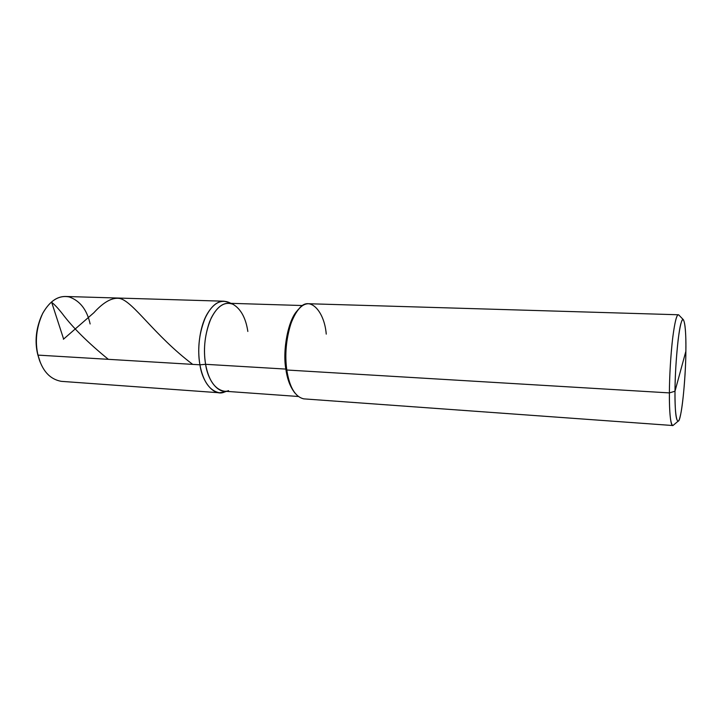 <?xml version="1.0" encoding="UTF-8"?>
<svg xmlns="http://www.w3.org/2000/svg" width="722" height="722" viewBox="0 0 722 722"><rect width="100%" height="100%" fill="white"/><g stroke="black" fill="none" stroke-linecap="round" stroke-linejoin="round"><path stroke-width="1.08" d="M219.389 392.768L61.379 381.351C49.728 379.276 41.93 370.53 37.986 355.116L37.643 354.177C34.656 341.542 35.983 328.672 41.632 315.559C35.983 328.672 34.656 341.542 37.643 354.177L39.367 359.926L37.643 354.177L37.986 355.116L199.922 364.809C197.079 350.224 199.434 328.041 206.573 315.036C213.694 302.473 221.708 298.565 230.607 303.321C221.708 298.565 213.694 302.473 206.573 315.036C199.434 328.041 197.079 350.224 199.922 364.809C203.081 381.415 209.57 390.737 219.389 392.768L224.533 392.019C214.407 396.775 202.494 383.003 199.922 364.809C197.44 350.242 198.839 335.423 204.118 320.342C209.822 307.428 216.474 301.047 224.064 301.209L229.109 302.482M224.064 301.209L65.711 296.48C56.713 296.282 48.934 302.13 42.363 314.034C36.326 327.923 34.873 341.614 37.986 355.116L40.306 362.462M228.558 390.638C218.965 394.69 208.008 381.433 205.599 364.312L199.922 364.809L37.986 355.116C34.737 341.181 36.353 327.183 42.824 313.131C50.224 300.352 59.014 294.955 69.204 296.932C80.043 300.803 87.019 309.81 90.133 323.961M298.087 396.468L224.145 391.189C214.786 389.239 208.604 380.277 205.599 364.312L285.849 369.086L286.796 370.007L669.384 392.903L674.998 391.225C675.16 374.438 676.198 357.399 678.111 340.107C679.971 325.559 681.712 318.736 683.319 319.647C685.223 322.833 686.081 333.365 685.873 351.253C685.719 380.241 681.216 421.991 678.138 421.17C675.972 420.782 674.926 410.8 674.998 391.225C674.637 416.224 677.543 428.633 680.196 416.287C682.841 406.883 685.765 372.985 685.873 351.253L674.998 391.225C674.998 367.633 678.418 330.116 681.153 322.833C683.924 312.346 686.324 328.375 685.873 351.253L674.998 391.225L669.384 392.903C669.33 412.903 670.44 423.778 672.696 425.52L673.066 425.429C670.765 427.505 669.177 411.883 669.384 392.903C669.511 375.305 670.585 357.209 672.615 338.627C674.646 322.725 676.55 314.765 678.355 314.765L678.996 315.189M247.845 331.443C245.796 317.951 240.832 308.89 232.962 304.269C224.804 301.245 217.548 305.839 211.203 318.05C204.913 333.086 203.053 348.5 205.599 364.312L199.922 364.809C202.494 383.003 214.407 396.775 224.533 392.019M230.95 303.339L228.648 302.274C220.093 299.088 212.467 303.854 205.788 316.57C199.182 332.228 197.223 348.311 199.922 364.809C202.467 382.651 214.01 396.432 224.064 392.181L226.455 391.36M293.646 391.288L293.466 391.017C289.621 385.368 287.076 378.066 285.849 369.086C287.094 378.147 289.666 385.503 293.556 391.143M672.696 425.52L303.809 398.869C295.145 396.865 289.477 387.245 286.796 370.007C288.087 379.393 290.74 387.028 294.747 392.903M302.726 305.541L228.639 303.267C221.401 303.114 215.066 309.242 209.624 321.633C204.588 336.109 203.243 350.341 205.599 364.312L285.849 369.086C282.329 349.999 288.448 318.727 297.681 310.379M297.789 310.243L297.572 310.496C288.376 318.971 282.347 350.098 285.849 369.086L286.796 370.007C283.15 350.143 289.45 317.563 299.034 308.745C309.043 295.271 324.313 310.27 326.245 334.115M678.355 314.765L308.664 303.736C301.958 303.601 296.029 310.261 290.876 323.727C286.074 339.457 284.712 354.881 286.796 370.007L669.384 392.903C669.438 377.074 670.756 353.392 672.814 337.039C674.908 321.191 676.875 313.808 678.707 314.891L683.319 319.647M63.509 338.699L51.695 302.392C54.331 304.278 57.913 308.086 62.444 313.826C72.76 327.608 88.057 342.769 108.336 359.321M39.484 360.278L39.854 361.307M63.383 339.277L93.842 312.761C103.724 301.895 112.415 297.139 119.915 298.493C133.534 301.814 154.057 335.134 192.693 364.375M678.138 421.17L673.066 425.429"/></g></svg>
